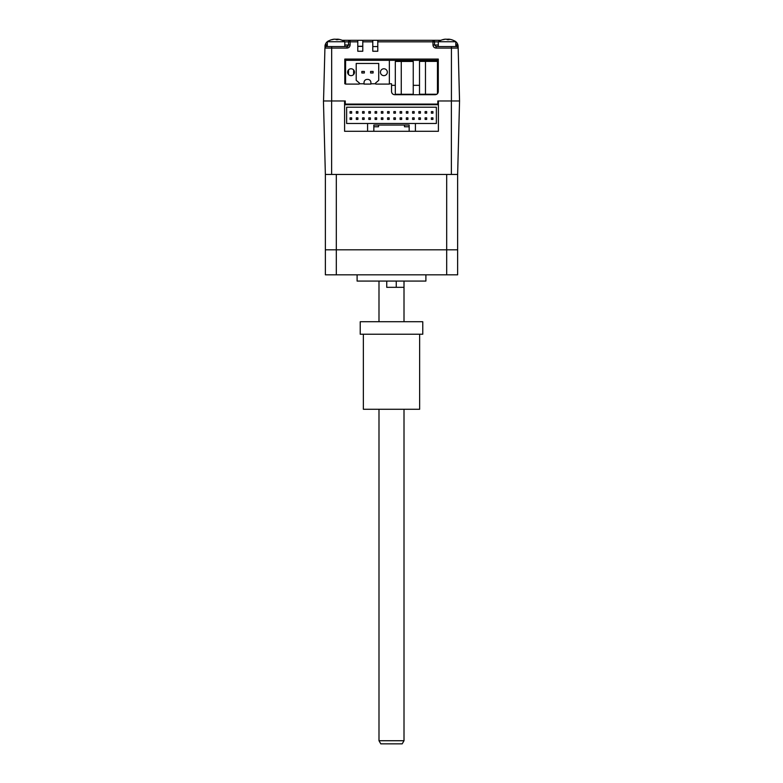 <?xml version="1.0" encoding="UTF-8"?>
<svg xmlns="http://www.w3.org/2000/svg" width="783" height="783" viewBox="0 0 783 783"><rect width="100%" height="100%" fill="white"/><g stroke="black" fill="none" stroke-linecap="round" stroke-linejoin="round"><path stroke-width="1.17" d="M401.268 61.456L401.268 94.283L395.317 94.283L395.317 61.456L413.248 61.456L413.248 94.283L401.268 94.283M437.452 93.725L437.452 61.387L437.452 93.725M437.452 61.387L419.512 61.387L419.512 94.224L425.472 94.224L425.472 61.387M436.855 94.224L425.472 94.224M376.046 84.094A0.626 0.626 90 0 1 375.634 82.988L378.727 80.336L378.727 63.452L356.216 63.452L356.216 80.336L359.309 82.988A0.626 0.626 90 0 1 358.898 84.094L345.587 84.094L345.587 60.32L389.357 60.32L389.357 84.094L376.046 84.094M349.678 69.061A3.435 3.435 -90 0 0 347.613 72.202A3.435 3.435 90 0 1 351.058 68.767A3.435 3.435 90 0 1 354.493 72.202A3.435 3.435 90 0 1 351.058 75.648A3.435 3.435 90 0 1 347.613 72.202L347.613 72.202A3.435 3.435 -90 0 0 349.678 75.354M382.505 69.061A3.435 3.435 -90 0 0 380.45 72.202A3.435 3.435 90 0 1 383.885 68.767A3.435 3.435 90 0 1 387.331 72.202A3.435 3.435 90 0 1 383.885 75.648A3.435 3.435 90 0 1 380.45 72.202L380.45 72.202A3.435 3.435 -90 0 0 382.505 75.354M367.785 79.396A3.122 3.122 90 0 1 370.907 82.528A3.122 3.122 90 0 0 367.785 79.396L367.158 79.396A3.122 3.122 -90 0 0 364.036 82.528L364.036 84.094L370.907 84.094L370.907 82.528L370.907 83.771L375.497 83.771M364.036 83.771L359.446 83.771A0.626 0.626 -90 0 0 359.309 82.988L356.216 80.336L356.216 63.452L378.727 63.452M345.587 83.771L344.804 83.771L344.804 59.068L438.294 59.068L438.294 91.582C438.098 93.471 437.051 94.518 435.172 94.714L394.671 94.714C392.792 94.518 391.745 93.471 391.549 91.582L391.549 83.771L389.357 83.771L389.357 60.32L437.511 60.32L437.511 59.068M370.594 71.429L370.594 72.985L373.099 72.985L373.099 71.429L370.594 71.429M364.34 72.985L364.34 71.429L361.844 71.429L361.844 72.985L364.34 72.985L364.34 71.429M415.421 123.479L436.366 123.479L436.366 107.222L346.634 107.222L346.634 123.479L367.579 123.479L367.579 131.299L373.834 131.299L373.834 126.768L378.522 126.768L378.522 125.045L404.478 125.045L404.478 126.768L409.166 126.768L409.166 131.299L409.166 125.045L373.834 125.045L373.834 131.299L415.421 131.299L415.421 123.479L367.579 123.479M357.89 111.597L357.89 113.163L356.324 113.163L356.324 111.597L357.89 111.597L357.89 113.163M362.578 113.163L364.144 113.163L362.578 113.163L362.578 111.597L364.144 111.597L364.144 113.163L364.144 111.597M362.578 119.417L362.578 117.851L364.144 117.851L364.144 119.417L362.578 119.417M368.832 113.163L370.398 113.163L368.832 113.163L368.832 111.597L370.398 111.597L370.398 113.163L370.398 111.597M370.398 117.851L370.398 119.417L368.832 119.417L368.832 117.851L370.398 117.851L370.398 119.417M375.086 113.163L376.643 113.163L375.086 113.163L375.086 111.597L376.643 111.597L376.643 113.163L376.643 111.597M375.086 119.417L376.643 119.417L375.086 119.417L375.086 117.851L376.643 117.851L376.643 119.417L376.643 117.851M381.341 111.597L381.341 113.163L381.341 111.597L382.897 111.597L382.897 113.163L381.341 113.163L382.897 113.163L382.897 111.597M381.341 119.417L381.341 117.851L382.897 117.851L382.897 119.417L381.341 119.417M387.595 113.163L389.151 113.163L389.151 111.597L387.595 111.597L387.595 113.163M387.595 119.417L387.595 117.851L389.151 117.851L389.151 119.417L387.595 119.417M393.849 113.163L395.405 113.163L395.405 111.597L393.849 111.597L393.849 113.163M393.849 119.417L393.849 117.851L395.405 117.851L395.405 119.417L393.849 119.417M400.103 111.597L400.103 113.163L400.103 111.597L401.659 111.597L401.659 113.163L400.103 113.163L401.659 113.163L401.659 111.597M400.103 119.417L400.103 117.851L401.659 117.851L401.659 119.417L400.103 119.417M406.357 111.597L406.357 113.163L406.357 111.597L407.914 111.597L407.914 113.163L406.357 113.163L407.914 113.163M406.357 117.851L406.357 119.417L406.357 117.851L407.914 117.851L407.914 119.417L406.357 119.417L407.914 119.417M412.602 111.597L412.602 113.163L412.602 111.597L414.168 111.597L414.168 113.163L412.602 113.163L414.168 113.163M412.602 117.851L412.602 119.417L412.602 117.851L414.168 117.851L414.168 119.417L412.602 119.417M418.856 111.597L418.856 113.163L418.856 111.597L420.422 111.597L420.422 113.163L418.856 113.163L420.422 113.163M418.856 119.417L418.856 117.851L420.422 117.851L420.422 119.417L418.856 119.417M425.11 111.597L425.11 113.163L425.11 111.597L426.676 111.597L426.676 113.163L425.11 113.163M431.364 117.851L432.93 117.851L432.93 119.417L431.364 119.417L431.364 117.851M431.364 111.597L432.93 111.597L432.93 113.163L431.364 113.163L431.364 111.597M425.11 117.851L426.676 117.851L426.676 119.417L425.11 119.417L425.11 117.851M356.324 117.851L357.89 117.851L357.89 119.417L356.324 119.417L356.324 117.851M350.07 117.851L351.636 117.851L351.636 119.417L350.07 119.417L350.07 117.851M350.07 111.597L351.636 111.597L351.636 113.163L350.07 113.163L350.07 111.597M438.402 104.716L344.598 104.716L344.598 100.968L345.274 100.968L344.598 100.968L345.274 100.968L345.274 104.09L437.824 104.09L437.824 100.968L438.402 100.968L437.824 100.968L438.402 100.968L438.402 131.299L415.421 131.299M344.598 104.716L344.598 131.299L367.579 131.299M373.834 131.299L409.166 131.299M387.595 104.716L387.595 104.09L387.595 104.716M413.248 94.283L413.248 61.456M451.38 174.452L457.634 174.452L459.552 100.968L457.634 174.452L457.634 249.806L325.366 249.806L325.366 274.823L336.308 274.823L336.308 249.806L325.366 249.806L325.366 174.452L451.38 174.452L451.38 100.968L459.552 100.968L458.124 46.393L458.172 48.086L436.102 48.086C434.213 47.89 433.175 46.843 432.979 44.954L432.979 41.832L438.294 41.871M331.62 174.452L331.62 100.968L323.448 100.968L325.366 174.452M438.402 131.299L344.598 131.299M331.62 100.968L345.274 100.968M437.824 100.968L451.38 100.968M446.692 174.452L446.692 274.823L336.308 274.823M336.308 174.452L336.308 249.806L457.634 249.806L457.634 274.823L446.692 274.823M357.107 274.823L357.107 281.077L425.893 281.077L425.893 274.823M386.743 281.077L386.743 287.332L404.008 287.332L396.257 287.332L396.257 281.077M404.008 321.725L404.008 281.077M378.992 321.725L378.992 281.077M323.536 100.968L324.925 48.086A1.566 1.566 0 0 1 326.482 46.559L327.294 43.995M357.782 40.305L362.783 40.305L362.783 51.247L357.782 51.247L357.782 40.305L342.171 40.305M377.788 51.247L372.786 51.247L372.786 40.305L377.788 40.305L377.788 51.247M372.786 46.559L377.788 46.559M377.788 40.305L432.979 40.305A1.566 1.566 0 0 1 434.545 41.871L434.545 44.993L432.979 44.954M453.944 40.657A6.254 6.254 0 0 1 457.771 44.474L456.303 44.993L456.567 45.717A1.566 0.724 -1.5 0 1 458.124 46.393A6.254 6.254 0 0 0 457.771 44.474L458.172 48.086A1.566 1.566 0 0 0 456.606 46.559L436.102 46.559L434.545 44.993L438.294 44.993M456.567 45.717L456.606 46.559A1.566 1.566 0 0 1 458.172 48.086M437.452 85.337L438.294 85.337M434.389 60.32L434.408 61.387M429.309 60.32L429.329 61.387M419.512 85.337L413.248 85.337M395.317 85.337L391.549 85.337M353.593 74.532L353.652 69.951M348.474 74.473L348.552 69.853M350.118 44.954L348.552 44.993L348.552 41.871L350.118 41.832L350.118 44.954C349.923 46.843 348.875 47.89 346.986 48.086L324.925 48.086L325.327 44.474A6.254 6.254 0 0 0 324.965 46.393A1.566 0.724 1.5 0 1 326.531 45.717M323.937 85.68L323.868 88.381M459.229 88.381L459.171 86.061M377.788 41.832L432.979 41.832L432.979 40.305L440.927 40.305M344.804 41.871L348.552 41.871L348.552 44.993L346.986 46.559A1.566 1.566 0 0 0 348.092 46.099M346.986 48.086L346.986 46.559L326.482 46.559M329.154 40.657A6.254 6.254 0 0 0 325.327 44.474L327.294 44.993M350.118 40.305A1.566 1.566 0 0 0 348.552 41.871A1.566 1.566 0 0 1 350.118 40.305L350.118 41.832L357.782 41.832M357.782 46.246L362.783 46.246M362.783 40.305L372.786 40.305M345.587 59.068L345.587 60.32M344.804 46.559L344.804 41.734L327.294 41.734L327.294 46.559M340.468 39.698A15.601 15.122 90 0 0 338.099 39.199L337.414 39.199A15.601 3.837 90 0 1 338.021 39.698A15.18 12.743 156.9 0 0 336.201 39.698A15.601 3.837 -90 0 0 335.604 39.199L334.458 39.199A15.601 15.122 90 0 0 332.09 39.698A15.18 3.24 -120.8 0 0 331.845 39.669A15.18 3.24 -120.8 0 0 331.63 39.698A15.601 15.122 -90 0 1 333.998 39.199L334.674 39.199M336.044 39.522A15.601 3.837 90 0 1 336.494 39.199L337.63 39.199M455.804 46.559L455.804 41.734L438.294 41.734L438.294 46.559M451.468 39.698A15.601 15.122 90 0 0 449.099 39.199L448.424 39.199A15.601 3.837 90 0 1 449.021 39.698A15.18 12.743 156.9 0 0 447.201 39.698A15.601 3.837 -90 0 0 446.604 39.199L445.458 39.199A15.601 15.122 90 0 0 443.09 39.698A15.18 3.24 -120.8 0 0 442.845 39.669A15.18 3.24 -120.8 0 0 442.63 39.698A15.601 15.122 -90 0 1 444.998 39.199L445.684 39.199M447.054 39.522A15.601 3.837 90 0 1 447.494 39.199L448.639 39.199M419.639 334.233L419.639 409.274L363.361 409.274L363.361 334.233M422.771 321.725L422.771 334.233L360.229 334.233L360.229 321.725L422.771 321.725M404.008 740.728L402.198 743.85L380.802 743.85L378.992 740.728L404.008 740.728L404.008 409.274M331.669 46.559L331.669 100.968M455.804 43.995L456.303 44.993L455.804 44.993M458.124 46.393A6.254 6.254 0 0 0 457.771 44.474M362.783 46.393L357.782 46.393M451.429 100.968L451.429 46.559M436.102 48.086L436.102 46.559M362.783 41.832L372.786 41.832M348.552 44.993L344.804 44.993M332.237 39.522A15.631 15.631 0 0 0 327.294 41.734M344.804 41.734A15.631 15.631 0 0 0 339.861 39.522M443.237 39.522A15.631 15.631 0 0 0 438.294 41.734M455.804 41.734A15.631 15.631 0 0 0 450.861 39.522M378.992 740.728L378.992 409.274"/></g></svg>
